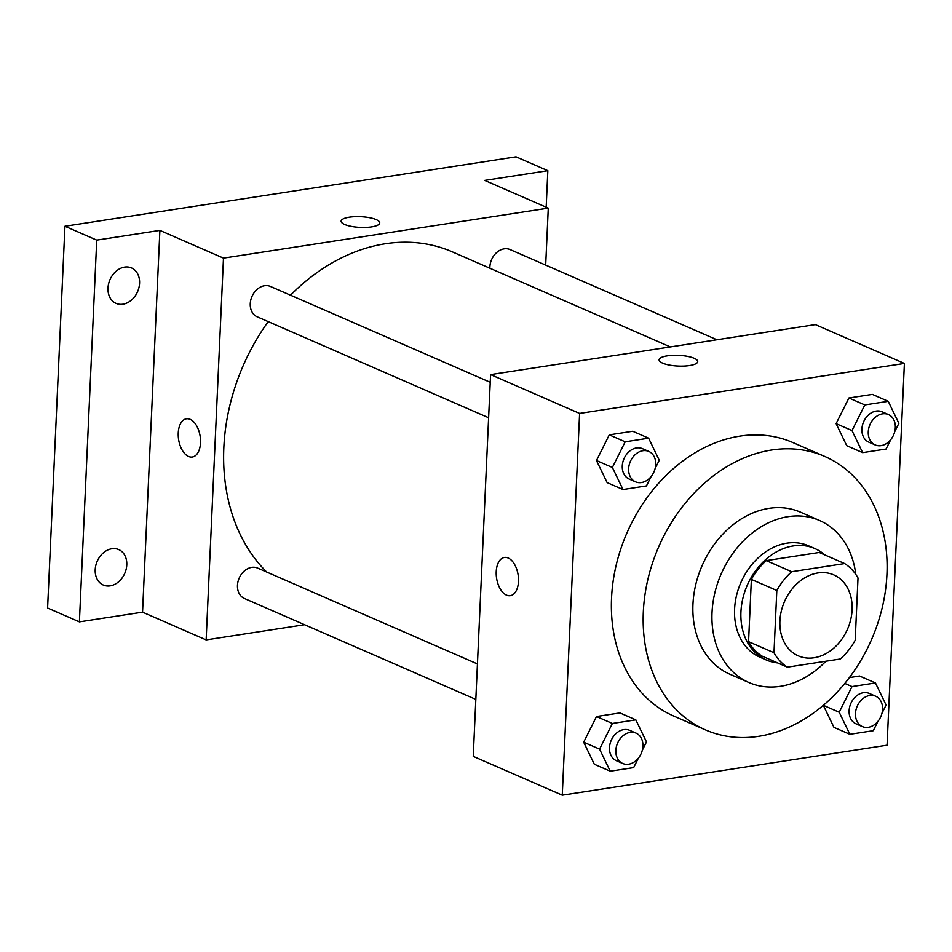 <?xml version="1.0" encoding="UTF-8"?>
<svg xmlns="http://www.w3.org/2000/svg" width="952" height="952" viewBox="0 0 952 952"><rect width="100%" height="100%" fill="white"/><g stroke="black" fill="none" stroke-linecap="round" stroke-linejoin="round"><path stroke-width="1.43" d="M779.914 620.918A44.197 34.391 -66.4 0 1 833.666 574.853A44.197 34.391 -66.4 0 1 847.53 629.117A44.197 34.391 -66.4 0 1 798.335 655.868A44.197 34.391 -66.4 0 1 779.914 620.918M787.363 667.162L840.307 659.01A59.357 46.196 -66.4 0 0 855.193 640.232L858.014 577.995A59.357 46.196 -66.4 0 0 844.638 563.572L791.707 571.724A59.357 46.196 -66.4 0 0 776.82 590.502L773.988 652.727A59.357 46.196 -66.4 0 0 787.363 667.162L761.933 656.059A59.357 46.196 -66.4 0 1 748.558 641.636L773.988 652.727M844.638 563.572L819.208 552.481L766.265 560.621L791.707 571.724M748.558 641.636L751.378 579.411L776.82 590.502M751.378 579.411A59.357 46.196 -66.4 0 1 766.265 560.621M824.718 554.885A60.773 47.291 113.6 0 0 814.864 548.566A60.773 47.291 113.6 0 0 793.218 545.948A60.773 47.291 113.6 0 0 742.834 598.487A60.773 47.291 113.6 0 0 766.277 659.974A60.773 47.291 113.6 0 0 777.617 662.901M766.277 659.974L759.922 657.201A60.773 47.291 -66.4 0 1 734.587 609.137A60.773 47.291 -66.4 0 1 786.852 543.175A60.773 47.291 -66.4 0 1 808.498 545.793L814.864 548.566M855.8 574.425A88.393 68.794 113.6 0 0 819.541 520.482A88.393 68.794 113.6 0 0 788.066 516.662A88.393 68.794 113.6 0 0 714.785 593.084A88.393 68.794 113.6 0 0 748.879 682.513A88.393 68.794 113.6 0 0 825.884 661.235M819.541 520.482L800.465 512.152A88.393 68.794 113.6 0 0 768.978 508.344A88.393 68.794 113.6 0 0 695.71 584.766A88.393 68.794 113.6 0 0 729.803 674.194L748.879 682.513M771.632 450.022A149.155 116.084 113.6 0 0 647.979 578.983A149.155 116.084 113.6 0 0 705.503 729.898A149.155 116.084 113.6 0 0 871.532 639.577A149.155 116.084 113.6 0 0 824.753 456.46A149.155 116.084 113.6 0 0 771.632 450.022M705.503 729.898L673.707 716.035A149.155 116.084 -66.4 0 1 611.541 598.058A149.155 116.084 -66.4 0 1 739.835 436.147A149.155 116.084 -66.4 0 1 792.957 442.585L824.753 456.46M894.725 431.696L898.878 423.366L888.24 401.316L872.341 394.378L848.91 397.984L836.106 423.652L846.744 445.703L862.643 452.64L886.074 449.035L890.763 439.645M833.952 727.364L823.337 705.349L833.952 727.364L849.85 734.289L873.293 730.684L877.97 721.307M859.561 676.027L849.41 677.598L859.561 676.027L875.459 682.965L852.016 686.571L839.212 712.239L849.85 734.289M887.062 745.19L904.4 363.438L579.601 413.43L562.263 795.182L887.062 745.19M655.095 468.586L659.248 460.256L648.621 438.194L632.723 431.268L609.28 434.874L596.476 460.542L607.114 482.593L623.013 489.53L646.456 485.913L651.132 476.535M642.314 750.236L646.467 741.906L635.829 719.855L619.931 712.917L596.487 716.523L583.683 742.191L594.322 764.242L610.22 771.179L633.663 767.574L638.34 758.185M904.4 363.438L815.364 324.608L490.577 374.6L579.601 413.43M662.616 363.128A19.337 5.367 -177.4 0 1 659.093 359.82A19.337 5.367 -177.4 0 1 678.657 355.346A19.337 5.367 -177.4 0 1 697.721 361.582A19.337 5.367 -177.4 0 1 684.131 366.068A19.337 5.367 -177.4 0 1 662.616 363.128M490.577 374.6L473.239 756.364L562.263 795.182M510.284 595.69A19.337 10.889 81.2 0 1 496.218 571.724A19.337 10.889 81.2 0 1 504.405 557.467A19.337 10.889 81.2 0 1 518.114 574.925A19.337 10.889 81.2 0 1 510.284 595.69A19.337 10.889 81.2 0 1 496.218 571.724A19.337 10.889 81.2 0 1 504.405 557.467M659.093 359.832A19.337 5.367 -177.4 0 1 678.657 355.358A19.337 5.367 -177.4 0 1 697.721 361.582M266.715 572.057A187.83 146.18 -66.4 0 1 223.839 447.618A187.83 146.18 -66.4 0 1 268.202 321.633M290.503 295.191A187.83 146.18 -66.4 0 1 452.295 251.84L670.351 346.933M477.44 663.937L257.623 568.082A16.577 12.9 113.6 0 0 239.178 578.126A16.577 12.9 113.6 0 0 244.378 598.463L475.822 699.399M489.875 268.226A16.577 12.9 -66.4 0 1 489.887 266.822A16.577 12.9 -66.4 0 1 510.046 249.555L716.916 339.769M488.614 417.75L257.171 316.814A16.577 12.9 -66.4 0 1 250.257 303.712A16.577 12.9 -66.4 0 1 270.416 286.433L490.22 382.287M545.686 265.096L548.281 208.131L223.482 258.123L206.144 639.887L304.592 624.726M223.482 258.123L159.888 230.396L96.735 240.118L64.938 226.255L516.043 156.818L547.84 170.682L484.687 180.404L548.281 208.131M344.648 224.47A19.337 5.367 -177.4 0 1 341.125 221.161A19.337 5.367 -177.4 0 1 360.689 216.687A19.337 5.367 -177.4 0 1 379.753 222.911A19.337 5.367 -177.4 0 1 366.163 227.409A19.337 5.367 -177.4 0 1 344.648 224.47M64.938 226.255L47.6 608.007L79.397 621.87L142.55 612.148L206.144 639.887M159.888 230.396L142.55 612.148M192.316 457.019A19.337 10.889 81.2 0 1 178.25 433.065A19.337 10.889 81.2 0 1 186.437 418.809A19.337 10.889 81.2 0 1 200.146 436.254A19.337 10.889 81.2 0 1 192.316 457.019A19.337 10.889 81.2 0 1 178.25 433.065A19.337 10.889 81.2 0 1 186.437 418.809M341.125 221.161A19.337 5.367 -177.4 0 1 360.689 216.687A19.337 5.367 -177.4 0 1 379.753 222.923M546.174 207.215L547.84 170.682M122.939 304.212A19.337 15.053 -66.4 0 1 116.049 303.379A19.337 15.053 -66.4 0 1 109.992 279.638A19.337 15.053 -66.4 0 1 131.507 267.928A19.337 15.053 -66.4 0 1 138.968 287.492A19.337 15.053 -66.4 0 1 122.939 304.212M110.146 585.861A19.337 15.053 -66.4 0 1 103.268 585.028A19.337 15.053 -66.4 0 1 97.199 561.287A19.337 15.053 -66.4 0 1 118.726 549.59A19.337 15.053 -66.4 0 1 126.176 569.153A19.337 15.053 -66.4 0 1 110.146 585.861M96.735 240.118L79.397 621.87M635.829 719.855L612.386 723.461L599.582 749.117L610.22 771.179M622.763 763.48L616.396 760.707A16.577 12.9 -66.4 0 1 609.494 747.594A16.577 12.9 -66.4 0 1 629.653 730.327L636.007 733.099A16.577 12.9 -66.4 0 1 641.208 753.437A16.577 12.9 -66.4 0 1 622.763 763.48A16.577 12.9 -66.4 0 1 615.849 750.366A16.577 12.9 -66.4 0 1 636.007 733.099M619.931 712.917L596.487 716.523L612.386 723.461M596.487 716.523L583.683 742.191L599.582 749.117M583.683 742.191L594.322 764.242M881.933 713.346L886.086 705.015L875.459 682.965M862.381 726.59L856.026 723.817A16.577 12.9 -66.4 0 1 849.113 710.716A16.577 12.9 -66.4 0 1 869.271 693.437L875.638 696.209A16.577 12.9 -66.4 0 1 880.838 716.558A16.577 12.9 -66.4 0 1 862.381 726.59A16.577 12.9 -66.4 0 1 855.479 713.488A16.577 12.9 -66.4 0 1 875.638 696.209M844.817 683.429L852.016 686.571M823.373 705.325L839.212 712.239M648.621 438.194L625.178 441.811L612.374 467.468L623.013 489.53M635.543 481.831L629.189 479.058A16.577 12.9 -66.4 0 1 622.275 465.945A16.577 12.9 -66.4 0 1 642.433 448.666L648.8 451.438A16.577 12.9 -66.4 0 1 654 471.787A16.577 12.9 -66.4 0 1 635.543 481.831A16.577 12.9 -66.4 0 1 628.641 468.717A16.577 12.9 -66.4 0 1 648.8 451.438M632.723 431.268L609.28 434.874L625.178 441.811M609.28 434.874L596.476 460.542L612.374 467.468M596.476 460.542L607.114 482.593M888.24 401.316L864.809 404.921L852.004 430.59L862.643 452.64M875.174 444.941L868.819 442.168A16.577 12.9 -66.4 0 1 861.905 429.055A16.577 12.9 -66.4 0 1 882.064 411.788L888.43 414.56A16.577 12.9 -66.4 0 1 893.619 434.909A16.577 12.9 -66.4 0 1 875.174 444.941A16.577 12.9 -66.4 0 1 868.272 431.827A16.577 12.9 -66.4 0 1 888.43 414.56M872.341 394.378L848.91 397.984L864.809 404.921M848.91 397.984L836.106 423.652L852.004 430.59M836.106 423.652L846.744 445.703"/></g></svg>
